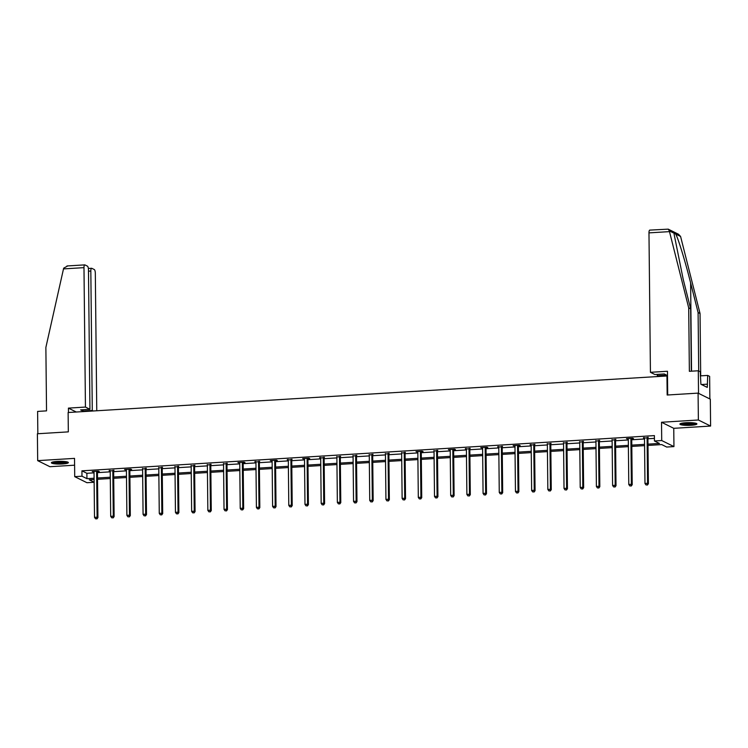 <?xml version="1.0" encoding="UTF-8"?>
<svg xmlns="http://www.w3.org/2000/svg" width="748" height="748" viewBox="0 0 748 748"><rect width="100%" height="100%" fill="white"/><g stroke="black" fill="none" stroke-linecap="round" stroke-linejoin="round"><path stroke-width="1.12" d="M62.467 463.966A8.499 1.365 179.4 0 0 68.377 462.601A8.499 1.365 179.4 0 0 57.306 461.404A8.499 1.365 179.4 0 0 51.388 462.778A8.499 1.365 179.4 0 0 62.467 463.966M690.974 425.294A8.499 1.365 179.4 0 0 696.893 423.929A8.499 1.365 179.4 0 0 685.822 422.732A8.499 1.365 179.4 0 0 679.904 424.107A8.499 1.365 179.4 0 0 690.974 425.294M94.136 482.273L86.946 482.712L74.716 476.654L81.981 476.205L86.936 478.664L94.098 478.224M667.506 375.945L68.124 412.513L68.33 431.867L37.4 433.765L37.681 460.646L49.91 466.705L74.594 465.191M666.954 375.674L667.16 395.019L698.09 393.121L710.32 399.18L710.6 426.051L698.37 419.993L661.522 422.255L661.718 440.535L673.948 446.593L666.683 447.042L661.728 444.583L647.992 445.434M661.522 422.255L673.761 428.324L710.6 426.051M673.761 428.324L673.948 446.593M698.09 393.121L698.37 419.993M647.983 444.144L659.409 443.442L654.453 440.983L654.397 435.607L81.925 470.829L86.88 473.288L94.042 472.848M97.455 472.633L110.227 471.848M113.649 471.642L126.421 470.857M129.834 470.642L142.606 469.856M146.028 469.651L158.8 468.865M162.213 468.65L174.995 467.865M178.407 467.659L191.179 466.874M194.602 466.659L207.374 465.873M210.786 465.667L223.559 464.882M226.981 464.667L239.753 463.882M243.165 463.676L255.947 462.89M259.36 462.675L272.132 461.89M275.545 461.675L288.326 460.89M291.739 460.684L304.511 459.898M307.933 459.683L320.705 458.898M324.118 458.692L336.89 457.907M340.312 457.692L353.084 456.906M356.497 456.701L369.278 455.915M372.691 455.7L385.463 454.915M388.885 454.709L401.657 453.924M405.07 453.709L417.842 452.923M421.264 452.718L434.036 451.932M437.449 451.717L450.221 450.932M453.643 450.726L466.415 449.931M469.828 449.726L482.61 448.94M486.022 448.725L498.794 447.94M502.217 447.734L514.989 446.949M518.401 446.734L531.174 445.948M534.596 445.743L547.368 444.957M550.78 444.742L563.553 443.957M566.975 443.751L579.747 442.966M583.16 442.751L595.941 441.965M599.354 441.759L612.126 440.974M615.548 440.759L628.32 439.974M631.733 439.768L644.505 438.983M647.927 438.767L654.425 438.365M648.049 437.795L644.495 438.01M631.864 438.786L633.537 438.683L632.715 438.272L626.487 438.655L628.301 439.011M615.669 439.787L612.116 440.002M599.485 440.778L595.922 441.002M583.29 441.778L579.737 441.993M567.096 442.769L563.543 442.994M550.911 443.77L547.349 443.985M534.717 444.77L531.164 444.985M518.532 445.761L520.206 445.658L519.383 445.247L513.156 445.63L514.97 445.986M502.338 446.762L498.785 446.977M486.144 447.753L487.827 447.65L487.004 447.239L480.777 447.622L482.591 447.977M469.959 448.753L466.397 448.968M453.765 449.744L455.448 449.642L454.625 449.23L448.398 449.613L450.212 449.969M437.58 450.745L434.018 450.96M421.386 451.736L423.069 451.633L422.237 451.222L416.01 451.605L417.833 451.96M405.201 452.736L401.639 452.951M389.007 453.727L385.454 453.952M372.813 454.728L369.26 454.943M356.628 455.728L353.065 455.943M340.434 456.719L336.881 456.935M324.249 457.72L320.686 457.935M308.054 458.711L309.737 458.608L308.905 458.197L302.678 458.58L304.501 458.935M291.87 459.711L288.307 459.927M275.675 460.703L277.358 460.6L276.526 460.188L270.299 460.572L272.122 460.927M259.481 461.703L255.928 461.918M243.296 462.694L244.97 462.591L244.147 462.18L237.92 462.563L239.734 462.919M227.102 463.695L223.549 463.91M210.917 464.686L207.355 464.91M194.723 465.686L191.17 465.901M178.538 466.677L174.976 466.902M162.344 467.678L158.791 467.893M146.15 468.678L142.597 468.893M129.965 469.669L131.639 469.566L130.816 469.155L124.589 469.538L126.403 469.894M113.771 470.67L110.218 470.885M97.586 471.661L99.26 471.558L98.437 471.147L92.21 471.53L94.024 471.885M74.716 476.654L74.529 458.374L37.681 460.646M81.925 470.829L81.981 476.205M654.453 440.983L661.718 440.535M94.108 479.515L89.255 479.814L94.136 482.226M644.58 445.64L631.808 446.425M628.385 446.64L615.613 447.426M612.201 447.631L599.419 448.417M596.006 448.632L583.234 449.417M579.822 449.623L567.04 450.408M563.627 450.623L550.855 451.409M547.433 451.614L534.661 452.409M531.248 452.615L518.476 453.4M515.054 453.615L502.282 454.401M498.869 454.606L486.088 455.392M482.675 455.607L469.903 456.392M466.481 456.598L453.709 457.383M450.296 457.598L437.524 458.384M434.102 458.589L421.33 459.375M417.917 459.59L405.145 460.375M401.723 460.581L388.951 461.366M385.538 461.581L372.756 462.367M369.344 462.573L356.572 463.358M353.149 463.573L340.377 464.358M336.965 464.564L324.193 465.359M320.77 465.565L307.998 466.35M304.586 466.565L291.814 467.35M288.391 467.556L275.619 468.341M272.207 468.557L259.425 469.342M256.012 469.548L243.24 470.333M239.818 470.548L227.046 471.334M223.633 471.539L210.861 472.325M207.439 472.54L194.667 473.325M191.254 473.531L178.473 474.316M175.06 474.531L162.288 475.317M158.875 475.522L146.094 476.308M142.681 476.523L129.909 477.308M126.487 477.523L113.715 478.309M110.302 478.514L97.53 479.3M97.511 478.009L110.283 477.224M113.705 477.018L126.477 476.233M129.89 476.018L142.672 475.232M146.084 475.027L158.857 474.241M162.269 474.026L175.051 473.241M178.463 473.035L191.236 472.25M194.658 472.035L207.43 471.249M210.843 471.044L223.615 470.249M227.037 470.043L239.809 469.258M243.222 469.043L256.003 468.257M259.416 468.052L272.188 467.266M275.61 467.051L288.382 466.266M291.795 466.06L304.567 465.275M307.989 465.06L320.761 464.274M324.174 464.069L336.946 463.283M340.368 463.068L353.14 462.283M356.553 462.077L369.334 461.292M372.747 461.077L385.519 460.291M388.941 460.085L401.713 459.3M405.126 459.085L417.898 458.3M421.32 458.085L434.092 457.299M437.505 457.093L450.277 456.308M453.699 456.093L466.471 455.308M469.884 455.102L482.666 454.317M486.078 454.101L498.851 453.316M502.273 453.11L515.045 452.325M518.457 452.11L531.23 451.325M534.652 451.119L547.424 450.333M550.837 450.118L563.609 449.333M567.031 449.127L579.803 448.342M583.216 448.127L595.997 447.341M599.41 447.136L612.182 446.341M615.604 446.135L628.376 445.35M631.789 445.135L644.561 444.349M86.88 473.288L86.936 478.664M643.495 437.608L643.504 438.076M530.164 444.583L530.173 445.051M497.785 446.575L497.794 447.042M465.406 448.566L465.415 449.034M319.695 457.533L319.695 458M287.316 459.524L287.316 459.992M254.937 461.516L254.937 461.984M109.217 470.483L109.227 470.95M647.226 437.384L647.16 437.543A1.094 1.029 -63.6 0 0 647.095 437.954L647.572 483.311L644.972 483.479L644.495 438.113A1.094 1.029 -63.6 0 0 644.421 437.711L644.355 437.561M648.226 437.318L647.992 437.954A1.094 1.029 -63.6 0 0 647.918 438.356L648.394 483.722L647.572 483.311L647.057 484.882L646.02 484.947L647.057 484.882M647.385 485.05L648.394 483.722M644.972 483.479L646.02 484.947M695.677 423.237A7.349 1.187 -0.6 0 1 693.826 423.901A7.349 1.187 -0.6 0 1 686.197 424.303A7.349 1.187 -0.6 0 1 681.101 423.387M682.204 423.144A6.807 1.094 179.4 0 0 693.415 423.303A6.807 1.094 179.4 0 0 694.574 423.013M680.353 423.658A8.443 1.356 179.4 0 0 694.63 424.004A8.443 1.356 179.4 0 0 696.425 423.49M67.161 461.909A7.349 1.187 -0.6 0 1 65.31 462.563A7.349 1.187 -0.6 0 1 57.69 462.975A7.349 1.187 -0.6 0 1 52.584 462.058M53.688 461.815A6.807 1.094 179.4 0 0 64.898 461.974A6.807 1.094 179.4 0 0 66.058 461.684M51.846 462.329A8.443 1.356 179.4 0 0 66.114 462.675A8.443 1.356 179.4 0 0 67.918 462.161M698.707 370.971L698.099 312.542L700.044 313.506L680.587 236.471L678.53 234.255L668.226 229.15L669.301 230.88L688.702 307.886L690.656 308.859L691.311 371.195M698.099 312.542L690.619 282.912C685.411 261.912 677.969 237.593 675.659 234.031L674.219 233.32L674.154 234.461L683.186 279.228L690.656 308.859M688.702 307.886L689.366 371.317L698.295 370.765L700.25 371.728L700.904 384.248L707.281 387.408L707.683 375.421L700.287 375.87M707.683 375.421L709.637 376.384L709.871 398.955L698.529 393.336L698.295 370.765M700.044 313.506L700.698 375.851M667.702 394.991L667.459 371.26L650.433 372.308L648.974 232.88A3.272 0.972 -93.5 0 1 649.769 230.113L668.226 229.15M650.433 372.308L654.93 374.542L664.271 373.963L666.618 375.131L657.277 375.702L658.296 376.207M657.268 374.393L657.277 375.702M707.253 384.182L701.493 384.537M93.294 410.97L92.285 410.465L82.944 411.045L80.597 409.876L89.938 409.306L88.479 269.878A3.272 0.972 86.5 0 0 87.451 266.157L84.935 264.914A3.272 0.972 86.5 0 0 84.767 264.876A3.272 0.972 86.5 0 0 83.982 267.644L63.496 268.906L63.702 268.139L67.657 265.979M63.496 268.906L45.871 347.446L46.535 410.867L37.606 411.419L37.839 433.747M96.763 410.755L95.323 273.272A3.272 0.972 86.5 0 0 94.295 269.551L91.78 268.308A3.272 0.972 86.5 0 0 91.611 268.27A3.272 0.972 86.5 0 0 90.826 271.038L88.488 271.187M92.285 410.465L90.826 271.038M89.938 409.306L85.44 407.071L83.982 267.644M76.277 412.017L68.423 408.118L85.44 407.071M68.461 412.494L68.423 408.118M82.944 411.045L82.925 409.736M631.032 438.384L630.975 438.543A1.094 1.029 -63.6 0 0 630.901 438.945L631.377 484.311L628.788 484.47L628.311 439.104A1.094 1.029 -63.6 0 0 628.226 438.711L628.17 438.552M632.032 438.319L631.798 438.954A1.094 1.029 -63.6 0 0 631.733 439.356L632.21 484.723L631.377 484.311L630.863 485.882L629.825 485.948L630.863 485.882M631.19 486.041L632.21 484.723M628.788 484.47L629.825 485.948M614.847 439.375L614.781 439.534A1.094 1.029 -63.6 0 0 614.716 439.946L615.193 485.312L612.593 485.471L612.116 440.105A1.094 1.029 -63.6 0 0 612.042 439.702L611.976 439.553M615.847 439.31L615.613 439.946A1.094 1.029 -63.6 0 0 615.539 440.357L616.015 485.714L615.193 485.312L614.669 486.873L613.631 486.939L614.669 486.873M615.006 487.041L616.015 485.714M612.593 485.471L613.631 486.939M598.652 440.376L598.596 440.535A1.094 1.029 -63.6 0 0 598.522 440.937L598.998 486.303L596.399 486.462L595.932 441.096A1.094 1.029 -63.6 0 0 595.847 440.703L595.782 440.544M599.653 440.31L599.419 440.946A1.094 1.029 -63.6 0 0 599.354 441.348L599.821 486.714L598.998 486.303L598.484 487.874L597.446 487.939L598.484 487.874M598.811 488.033L599.821 486.714M596.399 486.462L597.446 487.939M582.468 441.367L582.402 441.526A1.094 1.029 -63.6 0 0 582.337 441.937L582.804 487.303L580.214 487.462L579.737 442.096A1.094 1.029 -63.6 0 0 579.663 441.694L579.597 441.544M583.468 441.311L583.234 441.937A1.094 1.029 -63.6 0 0 583.16 442.349L583.636 487.705L582.804 487.303L582.29 488.865L581.252 488.93L582.29 488.865M582.627 489.033L583.636 487.705M580.214 487.462L581.252 488.93M566.273 442.367L566.217 442.526A1.094 1.029 -63.6 0 0 566.143 442.928L566.619 488.294L564.02 488.453L563.553 443.087A1.094 1.029 -63.6 0 0 563.468 442.694L563.403 442.545M567.274 442.302L567.04 442.938A1.094 1.029 -63.6 0 0 566.965 443.34L567.442 488.706L566.619 488.294L566.105 489.865L565.067 489.931L566.105 489.865M566.432 490.024L567.442 488.706M564.02 488.453L565.067 489.931M550.079 443.358L550.023 443.517A1.094 1.029 -63.6 0 0 549.948 443.929L550.425 489.295L547.835 489.454L547.358 444.088A1.094 1.029 -63.6 0 0 547.274 443.695L547.218 443.536M551.08 443.302L550.846 443.929A1.094 1.029 -63.6 0 0 550.78 444.34L551.257 489.706L550.425 489.295L549.911 490.856L548.873 490.922L549.911 490.856M550.238 491.025L551.257 489.706M547.835 489.454L548.873 490.922M533.894 444.359L533.829 444.518A1.094 1.029 -63.6 0 0 533.763 444.92L534.24 490.286L531.641 490.445L531.164 445.088A1.094 1.029 -63.6 0 0 531.089 444.686L531.024 444.536M534.895 444.293L534.661 444.929A1.094 1.029 -63.6 0 0 534.586 445.331L535.063 490.697L534.24 490.286L533.717 491.857L532.679 491.922L533.717 491.857M534.053 492.025L535.063 490.697M531.641 490.445L532.679 491.922M517.7 445.35L517.644 445.518A1.094 1.029 -63.6 0 0 517.569 445.92L518.046 491.286L515.456 491.445L514.979 446.079A1.094 1.029 -63.6 0 0 514.895 445.686L514.839 445.528M518.701 445.294L518.467 445.92A1.094 1.029 -63.6 0 0 518.401 446.332L518.869 491.698L518.046 491.286L517.532 492.857L516.494 492.913L517.532 492.857M517.859 493.016L518.869 491.698M515.456 491.445L516.494 492.913M501.515 446.35L501.45 446.509A1.094 1.029 -63.6 0 0 501.384 446.921L501.861 492.278L499.262 492.436L498.785 447.08A1.094 1.029 -63.6 0 0 498.71 446.678L498.645 446.528M502.516 446.285L502.282 446.921A1.094 1.029 -63.6 0 0 502.207 447.323L502.684 492.689L501.861 492.278L501.338 493.848L500.3 493.914L501.338 493.848M501.674 494.017L502.684 492.689M499.262 492.436L500.3 493.914M485.321 447.341L485.265 447.51A1.094 1.029 -63.6 0 0 485.19 447.912L485.667 493.278L483.068 493.437L482.6 448.071A1.094 1.029 -63.6 0 0 482.516 447.678L482.451 447.519M486.322 447.285L486.088 447.912A1.094 1.029 -63.6 0 0 486.022 448.323L486.49 493.689L485.667 493.278L485.153 494.849L484.115 494.905L485.153 494.849M485.48 495.008L486.49 493.689M483.068 493.437L484.115 494.905M469.127 448.342L469.071 448.501A1.094 1.029 -63.6 0 0 469.005 448.912L469.473 494.269L466.883 494.437L466.406 449.071A1.094 1.029 -63.6 0 0 466.331 448.669L466.266 448.519M470.127 448.276L469.903 448.912A1.094 1.029 -63.6 0 0 469.828 449.314L470.305 494.68L469.473 494.269L468.959 495.84L467.921 495.905L468.959 495.84M469.295 496.008L470.305 494.68M466.883 494.437L467.921 495.905M452.942 449.333L452.886 449.501A1.094 1.029 -63.6 0 0 452.811 449.903L453.288 495.27L450.689 495.428L450.212 450.062A1.094 1.029 -63.6 0 0 450.137 449.67L450.072 449.511M453.943 449.277L453.709 449.913A1.094 1.029 -63.6 0 0 453.634 450.315L454.111 495.681L453.288 495.27L452.774 496.84L451.736 496.906L452.774 496.84M453.101 496.999L454.111 495.681M450.689 495.428L451.736 496.906M436.748 450.333L436.692 450.492A1.094 1.029 -63.6 0 0 436.617 450.904L437.094 496.27L434.504 496.429L434.027 451.063A1.094 1.029 -63.6 0 0 433.943 450.661L433.887 450.511M437.748 450.268L437.515 450.904A1.094 1.029 -63.6 0 0 437.449 451.315L437.926 496.672L437.094 496.27L436.58 497.831L435.542 497.897L436.58 497.831M436.907 498L437.926 496.672M434.504 496.429L435.542 497.897M420.563 451.334L420.498 451.493A1.094 1.029 -63.6 0 0 420.432 451.895L420.909 497.261L418.31 497.42L417.833 452.054A1.094 1.029 -63.6 0 0 417.758 451.661L417.693 451.502M421.563 451.268L421.33 451.904A1.094 1.029 -63.6 0 0 421.255 452.306L421.732 497.672L420.909 497.261L420.385 498.832L419.348 498.897L420.385 498.832M420.722 498.991L421.732 497.672M418.31 497.42L419.348 498.897M404.369 452.325L404.313 452.484A1.094 1.029 -63.6 0 0 404.238 452.895L404.715 498.262L402.125 498.42L401.648 453.054A1.094 1.029 -63.6 0 0 401.564 452.652L401.508 452.503M405.369 452.269L405.136 452.895A1.094 1.029 -63.6 0 0 405.07 453.307L405.538 498.664L404.715 498.262L404.201 499.823L403.163 499.888L404.201 499.823M404.528 499.991L405.538 498.664M402.125 498.42L403.163 499.888M388.184 453.325L388.119 453.484A1.094 1.029 -63.6 0 0 388.053 453.886L388.521 499.253L385.931 499.412L385.454 454.045A1.094 1.029 -63.6 0 0 385.379 453.653L385.314 453.503M389.184 453.26L388.951 453.896A1.094 1.029 -63.6 0 0 388.876 454.298L389.353 499.664L388.521 499.253L388.006 500.823L386.968 500.889L388.006 500.823M388.343 500.982L389.353 499.664M385.931 499.412L386.968 500.889M371.99 454.317L371.934 454.475A1.094 1.029 -63.6 0 0 371.859 454.887L372.336 500.253L369.736 500.412L369.269 455.046A1.094 1.029 -63.6 0 0 369.185 454.653L369.119 454.494M372.99 454.26L372.756 454.887A1.094 1.029 -63.6 0 0 372.682 455.298L373.159 500.655L372.336 500.253L371.821 501.815L370.784 501.88L371.821 501.815M372.149 501.983L373.159 500.655M369.736 500.412L370.784 501.88M355.796 455.317L355.739 455.476A1.094 1.029 -63.6 0 0 355.674 455.878L356.142 501.244L353.552 501.403L353.075 456.037A1.094 1.029 -63.6 0 0 353 455.644L352.934 455.495M356.796 455.252L356.562 455.887A1.094 1.029 -63.6 0 0 356.497 456.289L356.974 501.656L356.142 501.244L355.627 502.815L354.589 502.88L355.627 502.815M355.964 502.974L356.974 501.656M353.552 501.403L354.589 502.88M339.611 456.308L339.555 456.476A1.094 1.029 -63.6 0 0 339.48 456.878L339.957 502.245L337.357 502.404L336.881 457.037A1.094 1.029 -63.6 0 0 336.806 456.645L336.74 456.486M340.611 456.252L340.377 456.878A1.094 1.029 -63.6 0 0 340.303 457.29L340.779 502.656L339.957 502.245L339.442 503.806L338.405 503.872L339.442 503.806M339.77 503.974L340.779 502.656M337.357 502.404L338.405 503.872M323.416 457.309L323.36 457.467A1.094 1.029 -63.6 0 0 323.286 457.87L323.762 503.236L321.173 503.395L320.696 458.038A1.094 1.029 -63.6 0 0 320.611 457.636L320.555 457.486M324.417 457.243L324.183 457.879A1.094 1.029 -63.6 0 0 324.118 458.281L324.595 503.647L323.762 503.236L323.248 504.807L322.21 504.872L323.248 504.807M323.575 504.975L324.595 503.647M321.173 503.395L322.21 504.872M307.232 458.3L307.166 458.468A1.094 1.029 -63.6 0 0 307.101 458.87L307.578 504.236L304.978 504.395L304.501 459.029A1.094 1.029 -63.6 0 0 304.427 458.636L304.361 458.477M308.232 458.244L307.998 458.87A1.094 1.029 -63.6 0 0 307.924 459.281L308.4 504.648L307.578 504.236L307.054 505.807L306.016 505.863L307.054 505.807M307.391 505.966L308.4 504.648M304.978 504.395L306.016 505.863M291.037 459.3L290.981 459.459A1.094 1.029 -63.6 0 0 290.907 459.87L291.383 505.227L288.793 505.386L288.317 460.029A1.094 1.029 -63.6 0 0 288.232 459.627L288.176 459.478M292.038 459.235L291.804 459.87A1.094 1.029 -63.6 0 0 291.739 460.272L292.206 505.639L291.383 505.227L290.869 506.798L289.831 506.864L290.869 506.798M291.196 506.966L292.206 505.639M288.793 505.386L289.831 506.864M274.853 460.291L274.787 460.459A1.094 1.029 -63.6 0 0 274.722 460.861L275.189 506.228L272.599 506.387L272.122 461.02A1.094 1.029 -63.6 0 0 272.048 460.628L271.982 460.469M275.853 460.235L275.619 460.871A1.094 1.029 -63.6 0 0 275.545 461.273L276.021 506.639L275.189 506.228L274.675 507.799L273.637 507.855L274.675 507.799M275.012 507.957L276.021 506.639M272.599 506.387L273.637 507.855M258.658 461.292L258.602 461.451A1.094 1.029 -63.6 0 0 258.528 461.862L259.004 507.219L256.405 507.387L255.938 462.021A1.094 1.029 -63.6 0 0 255.853 461.619L255.788 461.469M259.659 461.226L259.425 461.862A1.094 1.029 -63.6 0 0 259.35 462.264L259.827 507.63L259.004 507.219L258.49 508.79L257.452 508.855L258.49 508.79M258.817 508.958L259.827 507.63M256.405 507.387L257.452 508.855M242.464 462.292L242.408 462.451A1.094 1.029 -63.6 0 0 242.333 462.853L242.81 508.219L240.22 508.378L239.743 463.012A1.094 1.029 -63.6 0 0 239.669 462.619L239.603 462.46M243.465 462.227L243.231 462.862A1.094 1.029 -63.6 0 0 243.165 463.264L243.642 508.631L242.81 508.219L242.296 509.79L241.258 509.856L242.296 509.79M242.623 509.949L243.642 508.631M240.22 508.378L241.258 509.856M226.279 463.283L226.214 463.442A1.094 1.029 -63.6 0 0 226.148 463.854L226.625 509.22L224.026 509.379L223.549 464.012A1.094 1.029 -63.6 0 0 223.474 463.61L223.409 463.461M227.28 463.218L227.046 463.854A1.094 1.029 -63.6 0 0 226.971 464.265L227.448 509.622L226.625 509.22L226.111 510.781L225.073 510.847L226.111 510.781M226.438 510.949L227.448 509.622M224.026 509.379L225.073 510.847M210.085 464.284L210.029 464.443A1.094 1.029 -63.6 0 0 209.954 464.845L210.431 510.211L207.841 510.37L207.364 465.004A1.094 1.029 -63.6 0 0 207.28 464.611L207.224 464.452M211.086 464.218L210.852 464.854A1.094 1.029 -63.6 0 0 210.786 465.256L211.263 510.622L210.431 510.211L209.917 511.782L208.879 511.847L209.917 511.782M210.244 511.941L211.263 510.622M207.841 510.37L208.879 511.847M193.9 465.275L193.835 465.434A1.094 1.029 -63.6 0 0 193.769 465.845L194.246 511.211L191.647 511.37L191.17 466.004A1.094 1.029 -63.6 0 0 191.095 465.602L191.03 465.452M194.901 465.219L194.667 465.845A1.094 1.029 -63.6 0 0 194.592 466.256L195.069 511.613L194.246 511.211L193.723 512.773L192.685 512.838L193.723 512.773M194.059 512.941L195.069 511.613M191.647 511.37L192.685 512.838M177.706 466.275L177.65 466.434A1.094 1.029 -63.6 0 0 177.575 466.836L178.052 512.202L175.453 512.361L174.985 466.995A1.094 1.029 -63.6 0 0 174.901 466.602L174.836 466.453M178.707 466.21L178.473 466.846A1.094 1.029 -63.6 0 0 178.407 467.248L178.875 512.614L178.052 512.202L177.538 513.773L176.5 513.839L177.538 513.773M177.865 513.932L178.875 512.614M175.453 512.361L176.5 513.839M161.521 467.266L161.456 467.425A1.094 1.029 -63.6 0 0 161.39 467.837L161.858 513.203L159.268 513.362L158.791 467.996A1.094 1.029 -63.6 0 0 158.716 467.603L158.651 467.444M162.522 467.21L162.288 467.837A1.094 1.029 -63.6 0 0 162.213 468.248L162.69 513.614L161.858 513.203L161.344 514.764L160.306 514.83L161.344 514.764M161.68 514.933L162.69 513.614M159.268 513.362L160.306 514.83M145.327 468.267L145.271 468.426A1.094 1.029 -63.6 0 0 145.196 468.828L145.673 514.194L143.074 514.353L142.606 468.996A1.094 1.029 -63.6 0 0 142.522 468.594L142.457 468.444M146.328 468.201L146.094 468.837A1.094 1.029 -63.6 0 0 146.019 469.239L146.496 514.605L145.673 514.194L145.159 515.765L144.121 515.83L145.159 515.765M145.486 515.933L146.496 514.605M143.074 514.353L144.121 515.83M129.133 469.258L129.077 469.426A1.094 1.029 -63.6 0 0 129.002 469.828L129.479 515.194L126.889 515.353L126.412 469.987A1.094 1.029 -63.6 0 0 126.328 469.594L126.272 469.435M130.133 469.202L129.9 469.828A1.094 1.029 -63.6 0 0 129.834 470.24L130.311 515.606L129.479 515.194L128.965 516.765L127.927 516.821L128.965 516.765M129.292 516.924L130.311 515.606M126.889 515.353L127.927 516.821M112.948 470.258L112.883 470.417A1.094 1.029 -63.6 0 0 112.817 470.829L113.294 516.185L110.695 516.344L110.218 470.988A1.094 1.029 -63.6 0 0 110.143 470.586L110.078 470.436M113.948 470.193L113.715 470.829A1.094 1.029 -63.6 0 0 113.64 471.231L114.117 516.597L113.294 516.185L112.78 517.756L111.742 517.822L112.78 517.756M113.107 517.925L114.117 516.597M110.695 516.344L111.742 517.822M96.754 471.249L96.698 471.418A1.094 1.029 -63.6 0 0 96.623 471.82L97.1 517.186L94.51 517.345L94.033 471.979A1.094 1.029 -63.6 0 0 93.949 471.586L93.893 471.427M97.754 471.193L97.52 471.82A1.094 1.029 -63.6 0 0 97.455 472.231L97.923 517.597L97.1 517.186L96.585 518.757L95.548 518.813L96.585 518.757M96.913 518.916L97.923 517.597M94.51 517.345L95.548 518.813M647.16 437.543L647.992 437.954M647.095 437.954L647.918 438.356M680.587 236.471L675.659 234.031M674.219 233.32L669.301 230.88M669.46 231.628L648.974 232.88M691.545 371.176L690.619 282.912M630.975 438.543L631.798 438.954M630.901 438.945L631.733 439.356M614.781 439.534L615.613 439.946M614.716 439.946L615.539 440.357M598.596 440.535L599.419 440.946M598.522 440.937L599.354 441.348M582.402 441.526L583.234 441.937M582.337 441.937L583.16 442.349M566.217 442.526L567.04 442.938M566.143 442.928L566.965 443.34M550.023 443.517L550.846 443.929M549.948 443.929L550.78 444.34M533.829 444.518L534.661 444.929M533.763 444.92L534.586 445.331M517.644 445.518L518.467 445.92M517.569 445.92L518.401 446.332M501.45 446.509L502.282 446.921M501.384 446.921L502.207 447.323M485.265 447.51L486.088 447.912M485.19 447.912L486.022 448.323M469.071 448.501L469.903 448.912M469.005 448.912L469.828 449.314M452.886 449.501L453.709 449.913M452.811 449.903L453.634 450.315M436.692 450.492L437.515 450.904M436.617 450.904L437.449 451.315M420.498 451.493L421.33 451.904M420.432 451.895L421.255 452.306M404.313 452.484L405.136 452.895M404.238 452.895L405.07 453.307M388.119 453.484L388.951 453.896M388.053 453.886L388.876 454.298M371.934 454.475L372.756 454.887M371.859 454.887L372.682 455.298M355.739 455.476L356.562 455.887M355.674 455.878L356.497 456.289M339.555 456.476L340.377 456.878M339.48 456.878L340.303 457.29M323.36 457.467L324.183 457.879M323.286 457.87L324.118 458.281M307.166 458.468L307.998 458.87M307.101 458.87L307.924 459.281M290.981 459.459L291.804 459.87M290.907 459.87L291.739 460.272M274.787 460.459L275.619 460.871M274.722 460.861L275.545 461.273M258.602 461.451L259.425 461.862M258.528 461.862L259.35 462.264M242.408 462.451L243.231 462.862M242.333 462.853L243.165 463.264M226.214 463.442L227.046 463.854M226.148 463.854L226.971 464.265M210.029 464.443L210.852 464.854M209.954 464.845L210.786 465.256M193.835 465.434L194.667 465.845M193.769 465.845L194.592 466.256M177.65 466.434L178.473 466.846M177.575 466.836L178.407 467.248M161.456 467.425L162.288 467.837M161.39 467.837L162.213 468.248M145.271 468.426L146.094 468.837M145.196 468.828L146.019 469.239M129.077 469.426L129.9 469.828M129.002 469.828L129.834 470.24M112.883 470.417L113.715 470.829M112.817 470.829L113.64 471.231M96.698 471.418L97.52 471.82M96.623 471.82L97.455 472.231M91.611 268.27L88.367 268.467M84.767 264.876L66.965 265.97"/></g></svg>
